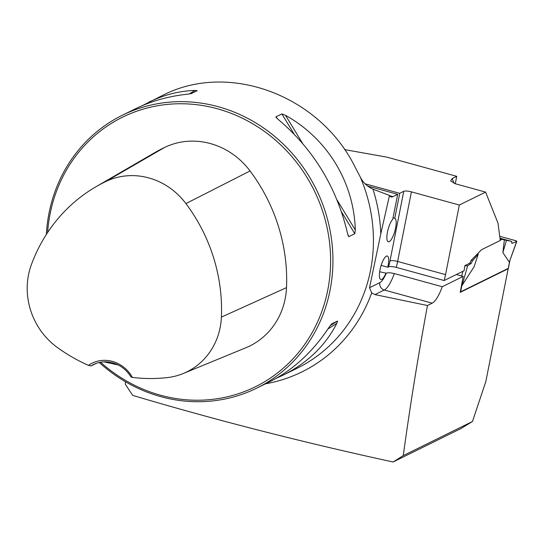 <?xml version="1.0" encoding="UTF-8"?>
<svg xmlns="http://www.w3.org/2000/svg" width="544" height="544" viewBox="0 0 544 544"><rect width="100%" height="100%" fill="white"/><g stroke="black" fill="none" stroke-linecap="round" stroke-linejoin="round"><path stroke-width="0.82" d="M393.067 461.999L403.267 455.593L472.457 421.505L460.884 428.584L393.067 461.999C302.484 442.272 215.689 420.07 132.702 395.4L125.304 384.234L125.494 381.759M142.222 105.686L162.35 95.533C228.779 60.942 320.64 95.54 355.735 168.368L360.128 176.718C362.766 182.281 367.037 186.429 372.946 189.149L389.497 195.446L380.793 233.811L369.526 287.735L371.695 292.896L374.966 294.603L427.462 305.51C418.023 356.646 409.958 406.674 403.267 455.593M472.457 421.505L485.819 381.602L508.164 268.743L460.231 292.359L463.182 276.4L442.224 286.729A25.554 7.324 -74.6 0 1 432.215 303.171L427.462 305.51M344.624 149.607L387.192 157.202L456.742 176.324L452.186 178.568L450.656 180.948L455.525 183.824L485.595 192.093L459.326 205.034L411.414 191.862A6.086 1.435 11.2 0 0 403.764 191.318L399.711 193.317L365.099 183.797M442.224 286.729L394.312 273.557C390.408 272.66 387.722 272.537 386.267 273.204L379.664 271.755M456.362 274.53L463.182 276.4M485.595 192.093L497.991 223.142L500.276 240.475L481.556 249.703L471.165 260.297L469.819 263.187L464.889 265.615L464.08 270.722L444.156 280.541L396.243 267.369C392.632 266.485 390.055 266.322 388.511 266.866A19.468 5.576 105.4 0 0 389.987 260.909L403.764 191.318M381.12 265.384L387.79 267.22L388.511 266.866M367.567 186.034L397.684 194.31L392.979 196.629A24.337 6.977 105.4 0 1 391.122 196.901A24.337 6.977 105.4 0 1 389.497 195.446M459.326 205.034L445.55 274.625A25.554 7.324 -74.6 0 1 444.156 280.541M455.274 183.756L456.742 176.324M99.253 362.494A152.096 141.222 -116.2 0 0 256.768 388.124A152.096 141.222 -116.2 0 0 316.22 189.278A152.096 141.222 -116.2 0 0 122.325 115.253A152.096 141.222 -116.2 0 0 49.042 213.071A152.096 141.222 -116.2 0 0 46.362 234.43M347.983 235.171L348.874 236.626L347.63 233.743C336.654 187.252 313.385 149.042 277.814 119.095L275.937 116.851L281.86 113.934L285.498 115.314C327.4 138.666 353.92 182.22 355.307 229.956L354.797 233.709L348.874 236.626L348.452 236.348M275.944 117.286L276.74 118.17M148.696 102.265C163.778 94.874 179.2 90.93 194.942 90.426L197.22 90.664L191.298 93.588L187.265 94.207C168.388 96.254 151.055 101.143 135.272 108.875L122.325 115.253M256.768 388.124L269.715 381.745C293.073 370.029 312.882 351.839 329.127 327.175L331.582 323.959L337.504 321.042L336.804 323.394C325.373 345.685 307.482 362.93 283.138 375.136L276.189 378.325M387.79 267.22A12.165 3.488 105.4 0 0 387.287 256.02A12.165 3.488 105.4 0 0 380.698 266.825A12.165 3.488 105.4 0 0 380.834 279.487A12.165 3.488 105.4 0 0 385.791 273.442M507.742 268.627L508.164 268.743M88.461 365.337A166.219 154.333 63.8 0 1 57.222 347.392A68.877 63.954 63.8 0 1 31.3 264.867A166.219 154.333 63.8 0 1 96.091 186.667A166.219 154.333 63.8 0 1 105.754 181.546A68.877 63.954 63.8 0 1 185.912 203.578A166.219 154.333 63.8 0 1 221.394 317.118A68.877 63.954 63.8 0 1 183.294 373.49A68.877 63.954 63.8 0 1 167.151 377.611A166.219 154.333 63.8 0 1 132.396 377.414A32.246 29.94 -116.2 0 0 88.461 365.337L91.025 365.922L96.567 363.263M91.025 365.922A30.416 28.247 63.8 0 1 93.486 364.541A30.416 28.247 63.8 0 1 130.92 376.89L132.396 377.414M103.897 361.855L118.177 364.97M183.294 373.49L245.874 347.752A73.467 68.211 -116.2 0 0 286.511 287.633A170.809 158.59 -116.2 0 0 250.056 170.959A73.467 68.211 -116.2 0 0 164.56 147.458A170.809 158.59 -116.2 0 0 154.632 152.721L96.091 186.667M100.572 362.229A150.273 139.522 -116.2 0 0 312.168 332.595A150.273 139.522 -116.2 0 0 238.694 116.498A150.273 139.522 -116.2 0 0 50.116 213.833A150.273 139.522 -116.2 0 0 47.627 232.492M397.684 194.31L392.734 219.327A12.165 3.488 105.4 0 0 387.464 232.077A12.165 3.488 105.4 0 0 388.3 241.788A12.165 3.488 105.4 0 0 394.876 231.003A12.165 3.488 105.4 0 0 394.76 218.328L399.711 193.317M393.026 217.852L394.76 218.328M460.319 291.931A2.434 0.578 11.2 0 0 460.625 291.842L508.252 268.376A2.434 0.578 11.2 0 0 508.388 268.233L509.83 260.943M500.065 238.891L504.363 239.863L502.874 252.627L509.293 262.086L516.8 241.454A2.434 0.578 11.2 0 0 515.229 240.564L499.725 236.3L515.229 240.564L516.616 241.604L511.89 243.426L511.639 241.414L499.977 238.211M501.847 239.38L500.235 240.176M462.114 285.328L467.663 265.724L471.077 263.534L472.552 260.678L478.19 254.286L474.076 266.818L462.114 285.328L461.815 284.369M509.816 260.692L509.66 261.412M472.552 260.678L471.165 260.297M478.19 254.286L477.965 253.361M502.874 252.627L506.43 240.373L504.363 239.863M506.43 240.373L511.639 241.414M511.89 243.426L516.616 241.604L509.293 262.086M462.93 271.293L461.604 275.971M469.819 263.187L471.077 263.534M467.663 265.724A2.434 0.578 -168.8 0 1 464.896 265.615M371.695 292.896A157.508 146.241 63.8 0 1 265.52 383.812M372.946 189.149A157.508 146.241 63.8 0 1 380.793 233.811M389.667 195.718L392.979 196.629M360.128 176.718A152.096 141.222 63.8 0 1 297.262 368.172L283.138 375.136M250.056 170.959L185.912 203.578M286.511 287.633L221.394 317.118M164.56 147.458L105.754 181.546M281.86 113.934L294.032 133.926M341.612 212.058L354.797 233.709M285.498 115.314L302.444 143.147M337.164 200.165L355.307 229.956M189.298 93.969L194.942 90.426M336.804 323.394L327.95 328.957M337.504 321.042L330.14 325.666M452.186 178.568L454.104 183.376M445.55 274.625L397.637 261.453A25.554 7.324 -74.6 0 1 396.243 267.369M411.414 191.862L397.637 261.453A6.086 1.435 -168.8 0 0 389.987 260.909M432.215 303.171L384.302 290L374.966 294.603M394.312 273.557A25.554 7.324 -74.6 0 1 384.302 290A6.086 5.651 -116.2 0 1 379.828 282.656A19.468 5.576 105.4 0 0 386.267 273.204M369.526 287.735L379.828 282.656M460.625 291.842L461.965 285.07M508.252 268.376L509.592 261.603"/></g></svg>
